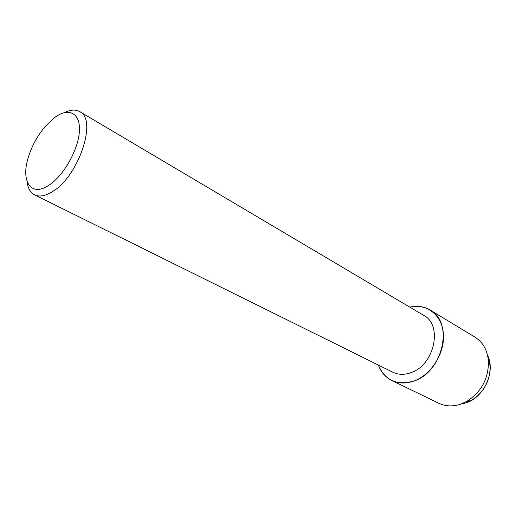 <?xml version="1.0" encoding="UTF-8"?>
<svg xmlns="http://www.w3.org/2000/svg" width="516" height="516" viewBox="0 0 516 516"><rect width="100%" height="100%" fill="white"/><g stroke="black" fill="none" stroke-linecap="round" stroke-linejoin="round"><path stroke-width="0.77" d="M465.825 402.899L471.392 400.422C483.976 392.341 490.226 380.821 490.148 365.863L487.568 355.298C495.824 371.649 484.034 397.584 465.825 402.899L461.13 404.022M64.461 112.611C70.486 109.631 75.575 109.308 79.728 111.63L423.668 315.341C443.134 325.048 434.427 365.412 410.723 372.739C404.215 374.997 398.242 374.822 392.805 372.21L34.572 194.842C30.36 192.623 27.858 188.179 27.071 181.503M409.807 307.136C426.48 303.073 442.148 314.895 443.425 334.104C444.908 353.247 431.021 375.113 413.671 381.111C396.74 385.749 384.968 380.395 378.37 365.064C381.002 372.178 385.465 377.312 391.754 380.486C398.41 383.614 405.718 383.827 413.671 381.111C443.128 372.217 454.054 322.119 430.034 309.955C423.946 306.407 417.205 305.466 409.807 307.136M79.728 111.63C97.563 119.254 78.819 176.104 52.632 191.481C45.421 196.009 39.403 197.131 34.572 194.842M55.102 117.197C69.047 107.057 80.799 113.23 79.367 131.761C78.161 150.15 63.449 175.924 48.872 185.257C31.108 197.37 20.685 181.516 28.212 157.677C31.74 146.157 37.371 135.785 45.105 126.555L55.102 117.197M430.034 309.955L474.855 337.064C482.976 342.218 487.51 350.338 488.465 361.419C488.536 378.725 481.299 392.063 466.748 401.435L460.317 404.299C452.616 406.724 445.476 406.389 438.91 403.293L391.754 380.486M490.148 365.863L488.465 361.419M471.392 400.422L466.748 401.435"/></g></svg>
